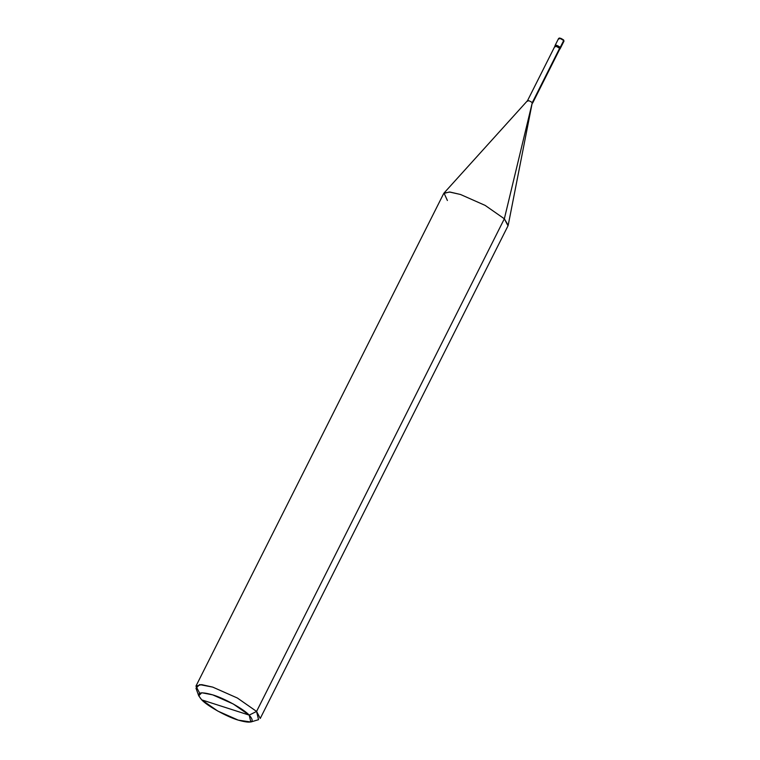 <?xml version="1.0" encoding="UTF-8"?>
<svg xmlns="http://www.w3.org/2000/svg" width="760" height="760" viewBox="0 0 760 760"><rect width="100%" height="100%" fill="white"/><g stroke="black" fill="none" stroke-linecap="round" stroke-linejoin="round"><path stroke-width="1.14" d="M559.274 48.972L559.597 48.326L560.044 48.953L560.262 47.329C557.033 45.191 555.446 44.678 555.522 45.8C555.446 44.678 557.033 45.191 560.262 47.329L563.673 40.536C560.443 38.399 558.866 37.895 558.933 39.017C558.866 37.895 560.443 38.399 563.673 40.536L560.262 47.329C557.033 45.191 555.446 44.678 555.522 45.8C555.446 44.678 557.033 45.191 560.262 47.329L559.74 48.374C556.51 46.236 554.923 45.724 554.99 46.844C554.923 45.724 556.51 46.236 559.74 48.374L559.597 48.326C556.558 46.312 555.066 45.837 555.133 46.892C555.066 45.837 556.558 46.312 559.597 48.326L532.285 102.619C529.245 100.614 527.763 100.13 527.829 101.184C527.763 100.13 529.245 100.614 532.285 102.619L504.345 218.794L485.137 205.39L460.503 194.484L449.977 192.042L444.011 193.059L447.393 200.498M559.683 38.655C559.626 37.762 560.88 38.161 563.445 39.862L563.673 40.536L563.445 39.862M560.044 48.953L563.986 41.125L563.625 39.957L559.54 38L558.628 38.428L558.933 39.017M558.628 38.428L555.208 45.22L555.522 45.8M195.957 686.109L443.716 193.477L449.397 191.995L460.503 194.484L485.137 205.39L504.345 218.794L256.576 711.426L249.204 715.122C255.417 722.256 251.769 723.928 238.279 720.138C227.107 716.927 207.014 705.783 201.742 699.875L249.204 715.122L233.206 703.95L212.677 694.858L201.761 692.75L198.711 695.78L201.742 699.875C195.538 692.74 199.177 691.068 212.677 694.858C223.839 698.069 243.931 709.213 249.204 715.122L201.742 699.875L217.749 711.047L238.279 720.138L250.838 722L249.204 715.122L256.576 711.426L237.376 698.022L212.743 687.116L201.637 684.617L195.957 686.109L199.623 693.13M555.208 45.22L554.743 46.55M554.847 46.341L527.535 100.633L527.829 101.184M198.711 695.78L195.985 688.218L199.642 684.579L212.743 687.116L237.376 698.022L256.576 711.426L504.345 218.794L532.285 102.619L559.597 48.326L559.883 48.877L532.579 103.17L532.285 102.619L508.183 225.34L504.345 218.794L508.012 225.815L260.252 718.447L256.576 711.426L258.542 719.682L250.838 722M527.563 100.605L444.011 193.059"/></g></svg>
